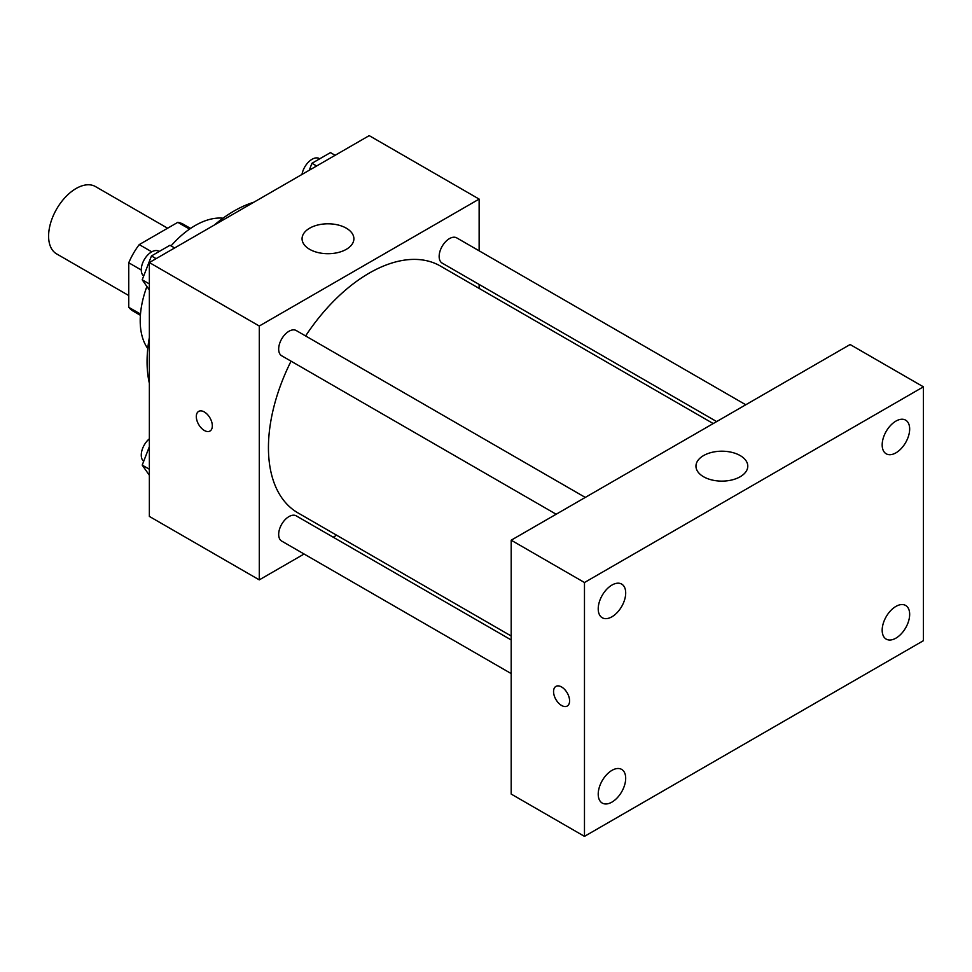 <?xml version="1.0" encoding="UTF-8"?>
<svg xmlns="http://www.w3.org/2000/svg" width="972" height="972" viewBox="0 0 972 972"><rect width="100%" height="100%" fill="white"/><g stroke="black" fill="none" stroke-linecap="round" stroke-linejoin="round"><path stroke-width="1.46" d="M167.609 228.213L95.511 186.588A38.868 22.441 120 0 0 65.561 197A38.868 22.441 120 0 0 48.6 236.111A38.868 22.441 120 0 0 56.643 253.911L128.754 295.537M151.754 251.821L139.239 244.604L177.803 222.333A50.155 28.966 120 0 1 183.599 224.411L190.561 228.42M140.49 314.078L128.754 307.298A50.155 28.966 120 0 0 133.443 311.283L140.393 315.305M128.754 307.298L128.754 262.768A50.155 28.966 120 0 1 139.239 244.604M141.268 269.997L128.754 262.768M189.54 229.113L177.803 222.333M147.78 348.511A77.724 44.87 -60 0 1 146.906 286.485M171.06 245.88A77.724 44.87 -60 0 1 223.013 218.202M149.36 383.296A123.067 71.053 -60 0 1 149.36 337.491M214.265 225.079A123.067 71.053 -60 0 1 253.923 202.188M304.078 554.016L259.281 579.871L149.36 516.411L149.36 262.549L369.202 135.63L479.135 199.09L479.135 250.825M336.628 535.22L333.202 537.2M291.053 361.171A142.495 82.268 120 0 0 268.442 447.655A142.495 82.268 120 0 0 297.954 512.888L511.187 636.004M713.229 423.561L440.462 266.073A142.495 82.268 120 0 0 305.609 335.948M479.135 284.444L479.135 288.405M259.281 579.871L259.281 326.021L479.135 199.09M745.779 404.765L456.731 237.885A14.556 8.408 120 0 0 445.516 241.785A14.556 8.408 120 0 0 439.15 256.438A14.556 8.408 120 0 0 442.175 263.108L716.656 421.581M511.187 639.953L296.241 515.865A14.556 8.408 120 0 0 285.027 519.765A14.556 8.408 120 0 0 278.672 534.418A14.556 8.408 120 0 0 281.686 541.076L511.187 673.584M556.166 514.237L281.686 355.764A14.556 8.408 -60 0 1 281.686 338.949A14.556 8.408 -60 0 1 296.241 330.541L585.29 497.421M259.281 326.021L149.36 262.549M309.667 249.33A25.904 14.957 180 0 1 302.073 238.76A25.904 14.957 180 0 1 327.989 223.803A25.904 14.957 180 0 1 353.893 238.76A25.904 14.957 180 0 1 337.904 252.574A25.904 14.957 180 0 1 309.667 249.33M212.333 425.845A11.336 6.549 60 0 1 209.988 431.033A11.336 6.549 60 0 1 198.653 424.485A11.336 6.549 60 0 1 198.653 411.399A11.336 6.549 60 0 1 207.388 414.437A11.336 6.549 60 0 1 212.333 425.845M210.001 431.033A11.336 6.549 60 0 1 198.665 424.485A11.336 6.549 60 0 1 198.665 411.399M511.187 794.063L511.187 540.201L850.123 344.525L923.4 386.832L923.4 640.694L584.476 836.37L511.187 794.063M584.476 836.37L584.476 582.52L511.187 540.201M569.592 700.848A11.336 6.549 60 0 1 567.235 706.037A11.336 6.549 60 0 1 555.899 699.5A11.336 6.549 60 0 1 555.899 686.402A11.336 6.549 60 0 1 564.635 689.44A11.336 6.549 60 0 1 569.592 700.848M584.476 582.52L923.4 386.832M740.19 476.742A25.904 14.957 180 0 1 711.966 479.986A25.904 14.957 180 0 1 695.964 466.171A25.904 14.957 180 0 1 721.88 451.202A25.904 14.957 180 0 1 747.784 466.171A25.904 14.957 180 0 1 740.19 476.742M895.917 421.107A19.428 11.214 120 0 0 882.175 444.909A19.428 11.214 120 0 0 886.209 453.803A19.428 11.214 120 0 0 905.637 442.588A19.428 11.214 120 0 0 905.637 420.147A19.428 11.214 120 0 0 895.917 421.107M611.947 585.059A19.428 11.214 120 0 0 598.217 608.849A19.428 11.214 120 0 0 602.239 617.742A19.428 11.214 120 0 0 621.667 606.528A19.428 11.214 120 0 0 621.667 584.087A19.428 11.214 120 0 0 611.947 585.059M611.947 770.371A19.428 11.214 120 0 0 598.217 794.173A19.428 11.214 120 0 0 602.239 803.066A19.428 11.214 120 0 0 621.667 791.84A19.428 11.214 120 0 0 621.667 769.411A19.428 11.214 120 0 0 611.947 770.371M895.917 606.419A19.428 11.214 120 0 0 882.175 630.221A19.428 11.214 120 0 0 886.209 639.114A19.428 11.214 120 0 0 905.637 627.9A19.428 11.214 120 0 0 905.637 605.459A19.428 11.214 120 0 0 895.917 606.419M567.247 706.037A11.336 6.549 60 0 1 555.911 699.488A11.336 6.549 60 0 1 555.911 686.402M149.36 289.972L142.216 279.802L151.462 255.952L169.979 245.26L174.644 247.957M149.36 283.933L142.216 279.802M156.14 258.649L151.462 255.952M159.25 251.456L158.837 251.213A14.556 8.408 120 0 0 147.623 255.114A14.556 8.408 120 0 0 141.268 269.766A14.556 8.408 120 0 0 143.674 276.024M309.254 170.246L311.951 163.296L330.468 152.604L335.133 155.301M316.629 165.981L311.951 163.296M319.739 158.8L319.326 158.558A14.556 8.408 120 0 0 309.157 161.437A14.556 8.408 120 0 0 301.988 174.438M149.36 475.284L142.216 465.114L149.36 446.683M149.36 469.245L142.216 465.114M149.36 438.797A14.556 8.408 120 0 0 141.268 455.078A14.556 8.408 120 0 0 143.674 461.336"/></g></svg>
